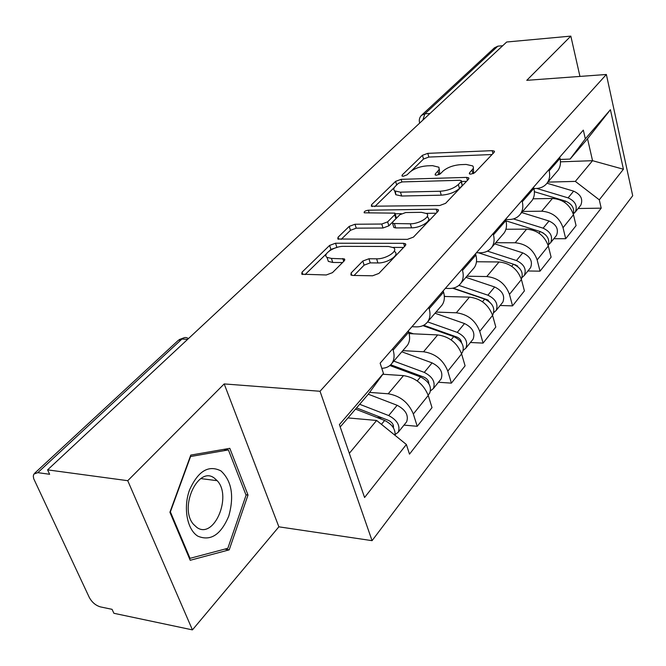 <?xml version="1.0" encoding="UTF-8"?>
<svg xmlns="http://www.w3.org/2000/svg" width="666" height="666" viewBox="0 0 666 666"><rect width="100%" height="100%" fill="white"/><g stroke="black" fill="none" stroke-linecap="round" stroke-linejoin="round"><path stroke-width="1" d="M470.812 174.159L474.75 172.702L494.105 152.372L494.314 151.124L492.191 150.658L427.788 153.355L422.452 155.311L402.147 175.016L401.964 175.99L403.238 176.265L407.068 174.858L409.74 172.253C414.152 168.581 419.963 166.442 427.172 165.842L432.5 165.651L438.919 167.233L439.169 169.58L435.281 173.959L435.114 174.925L436.48 175.225L440.368 173.793L442.982 171.154C447.336 167.424 453.221 165.251 460.647 164.644L466.15 164.444L472.752 165.926L473.451 167.233L473.251 168.481L469.505 172.869L469.355 173.826L470.812 174.159M351.107 272.977L350.915 275.016L352.655 275.441L372.577 275.791L378.879 273.426L405.353 245.621L405.536 243.798L403.604 243.323L335.522 243.223L329.603 245.421L302.031 272.178L301.765 274.209L326.265 274.975L332.442 272.669L344.247 260.856L344.489 258.924L331.435 258.416L327.006 257.376C321.869 254.354 334.532 246.045 343.673 246.353L388.569 246.487L393.606 247.71C398.651 250.882 386.055 259.191 376.623 258.824L368.947 258.758L362.804 261.047L351.107 272.977L351.881 275.374M320.03 391.267L224.192 383.924L127.747 480.694L47.594 469.863L506.684 42.008L570.837 36.114L526.764 80.328L606.368 74.484L320.03 391.267L372.069 540.659L632.7 195.729L606.368 74.484M439.76 205.503L445.596 203.338L468.506 179.262L468.714 177.872L466.633 177.389L401.107 179.337L395.604 181.36L371.62 204.645L371.345 206.219L439.76 205.503M438.053 211.264L413.453 237.104L407.401 239.36L337.779 239.011L338.053 237.221L349.209 226.39L355.003 224.251L381.785 224.034L387.637 221.861L394.705 214.76L394.946 213.137L364.177 212.812C363.886 211.563 365.284 210.697 368.356 210.206L436.238 209.191L438.253 209.673L438.053 211.264M127.747 480.694L192.432 629.886L113.894 613.286L112.063 609.332L100.424 606.893C95.688 605.477 91.983 602.33 89.294 597.452L33.675 478.621L33.3 476.073L33.849 474.092L37.795 472.652L49.634 474.275L47.594 469.863M192.432 629.886L278.871 526.823L372.069 540.659M422.044 114.818L494.447 47.827L497.843 46.17L424.9 113.794L422.835 120.155M502.688 45.738L497.843 46.17M579.944 76.424L570.837 36.114M556.451 172.178L558.058 170.321C560.364 166.916 561.013 162.937 559.998 158.391L559.715 157.201M522.652 211.447L541.716 211.189C552.38 212.079 559.49 217.591 563.028 227.714L573.468 214.718C570.013 204.695 562.995 199.267 552.43 198.451L533.05 198.818M573.468 214.718L576.073 225.624L565.709 238.719L553.829 238.728M548.867 169.647L549.159 170.846C550.208 175.441 549.575 179.445 547.261 182.867C544.638 186.413 540.9 188.287 536.047 188.478L533.907 188.528M563.028 227.714L565.709 238.719M530.419 202.431L532.034 200.549C534.348 197.111 534.965 193.065 533.874 188.411L533.566 187.188M527.897 270.987L540.034 271.162L551.107 257.168L548.309 246.029C544.655 235.764 537.429 230.136 526.623 229.146L505.919 229.254M521.961 200.499L522.277 201.74C523.401 206.435 522.802 210.514 520.479 213.969C517.848 217.549 514.052 219.405 509.09 219.53L505.644 219.564M495.712 242.74L515.176 242.765C526.082 243.823 533.408 249.542 537.154 259.915L540.034 271.162M502.555 234.79L504.179 232.9C506.501 229.429 507.076 225.308 505.902 220.546L505.577 219.297M500.149 305.494L512.554 305.877L524.408 290.892L521.411 279.504C517.54 268.989 510.081 263.145 499.034 261.971L476.456 261.746M493.123 233.575L493.464 234.84C494.68 239.652 494.122 243.798 491.799 247.286C489.16 250.899 485.306 252.73 480.236 252.78L476.398 252.755M466.899 276.215L486.771 276.548C497.935 277.805 505.494 283.749 509.465 294.372L512.554 305.877M472.66 269.514L474.3 267.607C476.623 264.111 477.156 259.923 475.882 255.045L475.524 253.763M470.412 342.49L483.083 343.107L495.812 327.031L492.582 315.384C488.478 304.603 480.769 298.526 469.463 297.136L444.33 296.47M462.137 269.114L462.504 270.413C463.819 275.333 463.32 279.554 460.997 283.067C458.35 286.705 454.437 288.503 449.267 288.47L445.346 288.378M436.005 312.088L456.31 312.787C467.723 314.269 475.541 320.454 479.753 331.343L483.083 343.107M440.526 306.843L442.166 304.936C444.48 301.415 444.955 297.153 443.573 292.158L443.19 290.851M438.444 382.259L451.398 383.133L465.084 365.834L461.613 353.929C457.242 342.882 449.275 336.546 437.704 334.923L409.099 333.624M428.762 307.401L429.154 308.724C430.586 313.769 430.136 318.065 427.822 321.595C425.183 325.249 421.22 327.006 415.934 326.864L411.938 326.698M402.813 350.649L423.543 351.765C435.231 353.496 443.315 359.948 447.802 371.112L451.398 383.133M405.86 347.103L407.5 345.196C409.806 341.658 410.214 337.329 408.716 332.209L408.3 330.869M403.996 425.108L417.232 426.298L432.009 407.634L428.246 395.446C423.584 384.124 415.334 377.514 403.496 375.616L382.833 374.25M392.69 348.768L393.123 350.125C394.68 355.294 394.305 359.657 392.008 363.203C389.743 366.408 386.338 368.115 381.793 368.331M369.597 392.391L388.211 393.789C400.174 395.812 408.549 402.547 413.336 413.994L417.232 426.298M547.902 182.118L575.341 181.393L592.549 160.689L587.537 138.753L570.088 159.091L560.223 159.449M560.472 161.83L592.549 160.689L623.418 169.239L599.292 199.833L575.341 181.393M570.088 159.091L585.331 138.853L610.422 109.699L623.418 169.239M349.317 453.321L376.631 420.462L406.377 444.488L409.49 454.137L601.198 208.167L599.292 199.833M406.377 444.488L364.577 497.502L339.394 424.592L383.441 373.426L368.04 394.513L340.209 426.948M585.331 138.853L583.324 130.12L380.136 363.178L383.441 373.426M224.192 383.924L278.871 526.823M190.21 560.281L229.212 549.85L248.01 495.038L229.803 448.326L190.784 455.094L169.913 512.254L190.21 560.281M376.631 420.462L347.96 417.915M578.138 208.5L601.198 208.167M610.422 109.699L587.537 138.753M224.742 549.117L229.212 549.85M245.904 494.755L248.01 495.038M473.676 173.435L473.36 168.165M439.735 174.276L439.302 169.197M492.041 154.537L428.837 157.068L423.518 159.024L411.205 171.037M394.43 187.404L374.775 206.585M466.533 181.343L461.53 181.477M461.147 181.602L461.288 180.611L459.848 180.286L402.239 181.918L398.368 183.341L395.479 186.164C393.581 188.087 393.298 189.66 394.647 190.876L400.499 192.174L440.143 191.242C447.81 190.667 453.887 188.42 458.366 184.499L461.147 181.602L462.221 185.523L461.438 181.144M395.471 191.392L395.787 194.713L401.648 196.029L400.499 192.174M462.221 185.523L459.457 188.436C454.986 192.366 448.917 194.614 441.25 195.171L401.648 196.029M341.15 239.394L350.458 230.311L349.209 226.39M395.204 214.011L396.128 217.083L395.895 218.714L388.852 225.841L383 228.005L356.243 228.172L350.458 230.311M395.254 213.753L401.382 213.669M426.415 213.345L436.188 213.22M410.339 223.801C419.305 223.976 431.085 216.575 426.731 213.578L421.461 212.329L405.727 212.537L399.916 214.693L392.873 221.811L392.64 223.493L410.339 223.801L411.538 227.83C420.496 228.022 432.251 220.613 427.897 217.591L427.43 215.992M393.573 226.557L393.847 227.489L395.712 227.93L394.505 223.934M411.538 227.83L395.712 227.93M394.472 250.566L394.855 251.823C399.908 255.02 387.337 263.336 377.905 262.953L370.238 262.87L364.102 265.16L354.062 275.466M327.414 258.599L328.338 261.397L332.759 262.454L331.435 258.416M342.549 262.562L332.759 262.454M337.645 247.203L330.902 249.392L329.27 250.982M326.598 253.596L305.061 274.608M403.621 247.436L393.115 247.394M534.382 191.716L565.451 201.082C572.011 203.929 574.633 208.267 573.309 214.102M321.611 214.494L319.971 216.017M536.721 188.453L568.098 197.869C575.307 201.224 577.722 205.927 575.324 211.996L573.393 213.886M546.994 183.225L573.634 191.15C580.802 194.464 583.191 199.142 580.794 205.195L580.044 206.119M505.977 220.837L540.309 231.593C547.402 234.865 550.033 239.527 548.201 245.596M292.432 241.683L290.701 243.298M542.782 232.684L546.02 235.273M513.436 218.914L543.123 228.172C550.532 231.685 553.046 236.513 550.674 242.657L548.609 244.63M521.703 212.554L549.034 221.004C556.393 224.475 558.882 229.279 556.501 235.406L555.752 236.338M478.388 252.772L513.436 264.194C521.07 267.907 523.717 272.877 521.361 279.112L521.361 279.112M516.808 265.859L517.615 265.867M261.513 270.504L259.673 272.219M514.31 264.519L515.992 265.068L520.004 268.839M487.445 251.124L516.45 260.539C524.067 264.227 526.698 269.181 524.342 275.408L522.136 277.456M494.746 243.864L522.768 252.872C530.336 256.518 532.933 261.447 530.577 267.657L529.82 268.589M220.962 470.92C208.583 464.66 198.11 470.995 189.552 489.935C183.033 507.634 187.063 529.628 197.86 536.18C210.598 541.483 220.904 534.773 228.788 516.042C234.324 496.012 231.718 480.969 220.962 470.92M214.485 478.23C198.443 465.151 178.621 507.292 193.398 524.242L196.978 527.53C214.077 539.618 232.292 496.295 217.191 480.694L214.485 478.23M227.822 548.301L190.018 558.341L170.379 511.846L190.576 456.526L228.396 449.916L246.07 495.179L227.822 548.301M189.335 558.216L190.018 558.341M223.668 449.392L228.396 449.916M452.622 288.22L484.665 299.109C492.515 303.022 495.288 308.125 492.973 314.427L492.49 315.068M444.305 296.045L445.629 296.503M486.788 300.041L488.203 300.083M453.146 288.12L487.487 299.792L491.874 304.545M458.899 285.373L487.895 295.188C495.72 299.076 498.476 304.162 496.162 310.456L493.781 312.587M465.917 277.347L494.663 286.979C502.439 290.817 505.169 295.879 502.838 302.156L502.081 303.097M422.935 325.641L453.771 336.596C461.854 340.717 464.76 345.962 462.495 352.331L461.738 353.28M408.691 332.126L413.403 333.816M453.721 336.571L455.819 336.671M193.756 333.649L191.675 335.581M423.701 325.266L456.901 337.054C459.69 338.261 461.238 340.151 461.546 342.724M427.614 321.894L457.251 332.376C465.301 336.48 468.198 341.708 465.925 348.068L463.345 350.283M435.023 313.236L464.518 323.551C472.519 327.605 475.382 332.8 473.101 339.152L472.344 340.093M389.876 365.526L420.529 376.931C428.846 381.293 431.909 386.696 429.712 393.115L428.954 394.064M417.016 375.624L420.554 375.857M390.717 364.768L424.001 377.139C427.239 378.663 428.837 380.844 428.804 383.699M393.806 361.114L424.267 372.386C432.567 376.723 435.614 382.101 433.4 388.528L430.577 390.809M401.823 351.798L432.101 362.887C440.343 367.166 443.348 372.51 441.125 378.921L440.368 379.861M355.519 409.099L384.64 420.471C392.041 424.175 395.512 429.137 395.071 435.356M376.914 417.449L382.184 417.915M356.543 407.908L388.511 420.379C392.224 422.286 393.856 424.75 393.39 427.797M359.657 404.279L388.694 415.559C397.244 420.163 400.449 425.691 398.318 432.159L395.213 434.515M368.265 394.205L397.152 405.294C405.644 409.831 408.807 415.334 406.66 421.786L405.902 422.727M447.802 371.112L461.613 353.929M479.753 331.343L492.582 315.384M509.465 294.372L521.411 279.504M537.154 259.915L548.309 246.029M413.336 413.994L428.246 395.446M388.211 393.789L403.496 375.616M423.543 351.765L437.704 334.923M429.154 308.724L443.573 292.158M456.31 312.787L469.463 297.136M462.504 270.413L475.882 255.045M486.771 276.548L499.034 261.971M493.464 234.84L505.902 220.546M515.176 242.765L526.623 229.146M522.277 201.74L533.874 188.411M541.716 211.189L552.43 198.451M549.159 170.846L559.998 158.391M393.123 350.125L408.716 332.209M429.986 113.486L424.9 113.794L421.378 115.434C419.372 117.641 418.814 120.196 419.688 123.085M187.637 339.352L181.926 339.044L37.795 472.652M188.411 338.619C186.28 337.029 184.116 337.163 181.926 339.044L178.18 340.443L34.69 473.201M419.497 122.411L419.63 123.143M473.018 173.709L472.069 170.188M435.622 175.158L435.281 173.959M438.861 174.7L437.912 171.32M402.505 176.215L402.147 175.016M423.518 159.024L422.452 155.311M428.837 157.068L427.788 153.355M492.948 153.58L492.191 150.658M469.83 174.067L469.505 172.869M372.211 206.552L371.62 204.645M396.686 184.99L395.604 181.36M401.873 181.943L401.107 179.337M467.449 180.378L466.633 177.389M441.25 195.171L440.143 191.242M459.457 188.436L458.366 184.499M338.736 239.344L338.053 237.221M356.243 228.172L355.003 224.251M383 228.005L381.785 224.034M388.852 225.841L387.637 221.861M395.895 218.714L394.705 214.76M369.239 213.028L368.356 210.206M437.112 212.254L436.238 209.191M364.102 265.16L362.804 261.047M370.238 262.87L368.947 258.758M377.905 262.953L376.623 258.824M343.706 261.397L342.774 258.516M302.839 274.542L302.031 272.178M330.902 249.392L329.603 245.421M336.813 247.203L335.522 243.223M404.545 246.462L403.604 243.323M565.451 201.082L564.493 202.248M573.634 191.15L568.098 197.869M540.309 231.593L538.985 233.192M549.034 221.004L543.123 228.172M513.436 264.194L511.721 266.283M522.768 252.872L516.45 260.539M484.665 299.109L482.484 301.748M494.663 286.979L487.895 295.188M453.771 336.596L451.082 339.86M464.518 323.551L457.251 332.376M420.529 376.931L417.241 380.919M428.671 381.976L428.105 382.667M432.101 362.887L424.267 372.386M384.64 420.471L381.443 424.35M393.365 425.399L392.49 426.481M397.152 405.294L388.694 415.559M401.765 139.785L398.651 142.691M371.869 167.657L368.673 170.629M339.96 197.386L336.688 200.441M305.852 229.171L302.489 232.317M269.297 263.236L265.834 266.475M230.028 299.833L226.457 303.172M392.008 363.203L407.5 345.196M547.261 182.867L558.058 170.321M520.479 213.969L532.034 200.549M491.799 247.286L504.179 232.9M460.997 283.067L474.3 267.607M427.822 321.595L442.166 304.936M183.525 337.953L179.129 339.643M494.48 151.773L494.314 151.124M468.922 178.621L468.714 177.872M395.787 194.713L394.647 190.876M393.847 227.489L392.64 223.493M438.503 210.556L438.253 209.673M328.338 261.397L327.006 257.376M344.83 260.006L344.489 258.924M405.852 244.855L405.536 243.798M580.794 205.195L575.324 211.996M556.501 235.406L550.674 242.657M530.577 267.657L524.342 275.408M200.824 478.588L217.191 480.694M492.973 314.427L492.482 315.035M502.838 302.156L496.162 310.456M462.495 352.331L461.505 353.571M473.101 339.152L465.925 348.068M429.712 393.115L428.13 395.088M441.125 378.921L433.4 388.528M406.66 421.786L398.318 432.159"/></g></svg>
